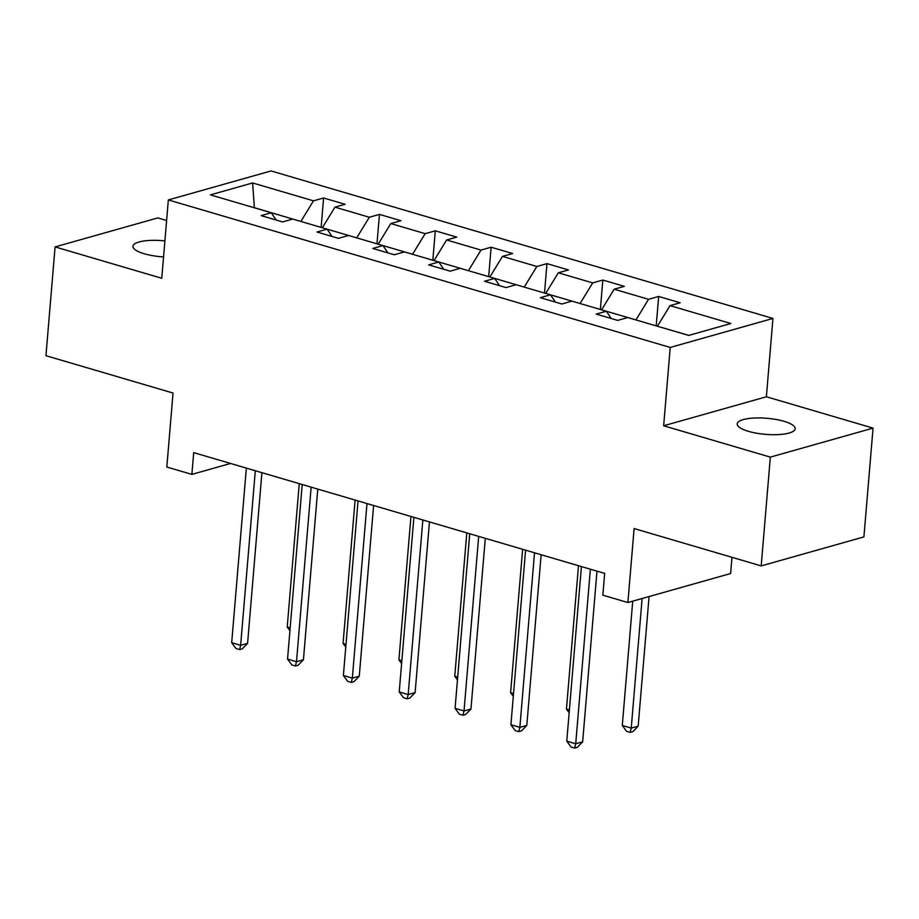 <?xml version="1.0" encoding="UTF-8"?>
<svg xmlns="http://www.w3.org/2000/svg" width="919" height="919" viewBox="0 0 919 919"><rect width="100%" height="100%" fill="white"/><g stroke="black" fill="none" stroke-linecap="round" stroke-linejoin="round"><path stroke-width="1.38" d="M164.903 240.904A29.086 8.064 4.8 0 0 132.945 246.292A29.086 8.064 4.8 0 0 144.168 253.736A29.086 8.064 4.8 0 0 163.559 256.929M748.434 431.333A29.086 8.064 4.8 0 0 778.657 434.584A29.086 8.064 4.8 0 0 795.188 428.748A29.086 8.064 4.8 0 0 783.976 421.293A29.086 8.064 4.8 0 0 753.752 418.042A29.086 8.064 4.8 0 0 737.222 423.877A29.086 8.064 4.8 0 0 748.434 431.333M166.615 220.503L157.804 217.918L55.083 246.912L45.95 355.699L173.036 393.045L166.821 467.024L191.876 474.388L230.566 463.463M772.948 318.445L271.059 170.934L168.338 199.94L670.227 347.439L772.948 318.445L766.377 396.767L663.656 425.773L770.329 457.122L873.05 428.116L766.377 396.767M873.05 428.116L863.917 536.903L761.196 565.909L634.11 528.551L627.895 602.531L730.616 573.525L731.984 557.316M770.329 457.122L761.196 565.909M276.194 220.043L271.266 212.76L261.134 215.62L282.615 221.927L292.747 219.067L327.118 229.164L316.986 232.025L338.456 238.343L348.6 235.482L382.959 245.58L372.827 248.44L394.308 254.758L404.44 251.898L438.811 261.995L428.668 264.856L450.149 271.162L460.281 268.302L494.652 278.4L484.52 281.271L506.001 287.578L516.133 284.718L550.492 294.815L540.361 297.676L561.842 303.994L571.974 301.133L606.345 311.231L596.213 314.091L617.683 320.398L627.815 317.537L688.676 335.424L730.869 323.511L670.02 305.625L680.152 302.765L658.67 296.458L656.2 325.877M271.266 212.76L210.417 194.874L252.61 182.95L313.471 200.836L323.603 197.976L321.133 227.407M658.67 296.458L648.538 299.318L614.168 289.209L624.311 286.349L602.83 280.042L592.698 282.903L558.327 272.805L568.459 269.945L546.977 263.627L536.845 266.487L502.486 256.39L512.618 253.529L491.137 247.211L481.005 250.083L446.634 239.974L456.777 237.113L435.296 230.807L425.164 233.667L390.793 223.57L400.925 220.709L379.444 214.391L369.312 217.252L334.953 207.154L345.084 204.294L323.603 197.976M627.895 602.531L602.841 595.167L604.668 573.41L193.702 452.63L191.876 474.388M322.374 227.774L356.744 237.872M332.035 236.459L327.118 229.164M334.953 207.154L322.385 227.694M369.312 217.252L356.744 237.791M378.226 244.19L412.585 254.287M387.887 252.863L382.959 245.58M390.793 223.57L378.226 244.109M425.164 233.667L412.597 254.207M434.067 260.594L468.426 270.703M443.728 269.278L438.811 261.995M446.634 239.974L434.067 260.514M481.005 250.083L468.437 270.623M489.907 277.01L524.278 287.107M499.58 285.694L494.652 278.4M502.486 256.39L489.919 276.929M536.845 266.487L524.278 287.027M545.76 293.425L580.119 303.523M555.421 302.098L550.492 294.815M558.327 272.805L545.76 293.345M592.698 282.903L580.13 303.442M601.6 309.841L635.971 319.938M611.261 318.514L606.345 311.231M614.168 289.209L601.612 309.76M648.538 299.318L635.971 319.858M657.441 326.245L688.813 335.389M670.02 305.625L657.453 326.165M663.656 425.773L670.227 347.439M55.083 246.912L161.767 278.273L168.338 199.94M300.892 221.468L254.368 207.705L252.61 182.95M313.471 200.836L300.904 221.387M602.83 280.042L600.36 309.473M546.977 263.627L544.507 293.058M491.137 247.211L488.667 276.642M435.296 230.807L432.826 260.238M379.444 214.391L376.974 243.822M590.377 569.206L575.719 743.781L566.77 741.151L581.428 566.575M596.982 571.147L582.657 741.817L575.719 743.781L574.639 748.066L571.055 747.009L566.77 741.151M582.657 741.817L577.408 747.273L574.639 748.066M632.731 601.164L622.289 725.47L631.238 728.101L638.177 726.148L649.067 596.557M638.177 726.148L632.938 731.604L630.158 732.386L631.238 728.101L642.117 598.51M630.158 732.386L626.586 731.329L622.289 725.47M534.525 552.79L519.867 727.366L510.918 724.735L525.576 550.171M541.142 554.743L526.805 725.413L519.867 727.366L518.787 731.65L515.214 730.594L510.918 724.735M526.805 725.413L521.567 730.869L518.787 731.65M478.684 536.386L464.026 710.961L455.077 708.331L469.735 533.755M485.301 538.327L470.965 708.997L464.026 710.961L462.946 715.235L459.362 714.189L455.077 708.331M470.965 708.997L465.726 714.454L462.946 715.235M578.488 565.713L566.449 709.066L569.389 709.928M569.148 712.753L566.449 709.066M522.635 549.298L510.596 692.65L513.537 693.512M513.307 696.338L510.596 692.65M422.843 519.97L408.185 694.546L399.225 691.915L413.895 517.34M429.449 521.912L415.124 692.581L408.185 694.546L407.106 698.819L403.521 697.774L399.225 691.915M415.124 692.581L409.874 698.038L407.106 698.819M366.991 503.555L352.333 678.13L343.384 675.499L358.042 500.924M373.608 505.507L359.272 676.177L352.333 678.13L351.253 682.415L347.681 681.358L343.384 675.499M359.272 676.177L354.033 681.622L351.253 682.415M311.15 487.15L296.492 661.714L287.544 659.084L302.202 484.52M317.767 489.092L303.431 659.762L296.492 661.714L295.413 665.999L291.828 664.942L287.544 659.084M303.431 659.762L298.193 665.218L295.413 665.999M466.795 532.894L454.756 676.235L457.696 677.096M457.455 679.922L454.756 676.235M410.942 516.478L398.915 659.819L401.856 660.692M401.614 663.518L398.915 659.819M355.102 500.062L343.063 643.415L346.003 644.276M345.774 647.102L343.063 643.415M255.31 470.735L240.64 645.31L231.691 642.68L246.349 468.104M261.915 472.676L247.59 643.346L240.64 645.31L239.572 649.584L235.988 648.538L231.691 642.68M247.59 643.346L242.34 648.803L239.572 649.584M299.261 483.647L287.222 626.999L290.163 627.861M289.922 630.687L287.222 626.999"/></g></svg>

